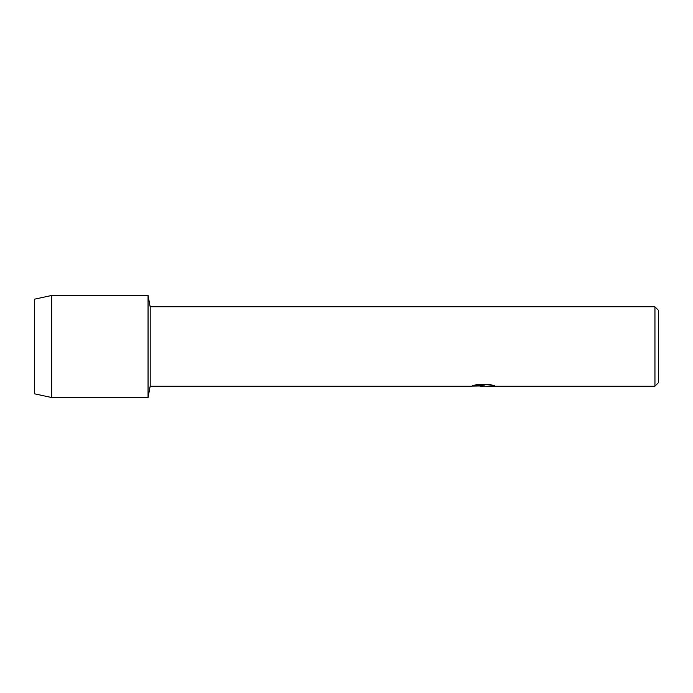 <?xml version="1.0" encoding="UTF-8"?>
<svg xmlns="http://www.w3.org/2000/svg" width="693" height="693" viewBox="0 0 693 693"><rect width="100%" height="100%" fill="white"/><g stroke="black" fill="none" stroke-linecap="round" stroke-linejoin="round"><path stroke-width="1.04" d="M472.947 385.525L484.147 385.577L470.564 386.192L150.182 386.192L148.051 397.531L51.663 397.531L34.65 393.841L34.65 299.159L51.663 295.469L148.051 295.469L150.182 306.808L654.946 306.808L658.35 310.213L658.35 382.787L654.946 386.192L486.503 386.192L494.334 385.603M150.182 386.192L150.182 306.808M148.051 397.531L148.051 295.469L148.051 397.531M483.246 386.131L479.989 386.131M482.718 386.192L481.029 386.192M654.946 386.192L654.946 306.808M484.147 385.577L472.73 385.577L476.446 384.745L490.54 384.745L494.629 385.68L486.373 386.174M470.781 386.131L483.272 385.932M482.7 386.131L486.373 386.131M51.663 397.531L51.663 295.469M34.65 393.841L34.65 299.159"/></g></svg>
